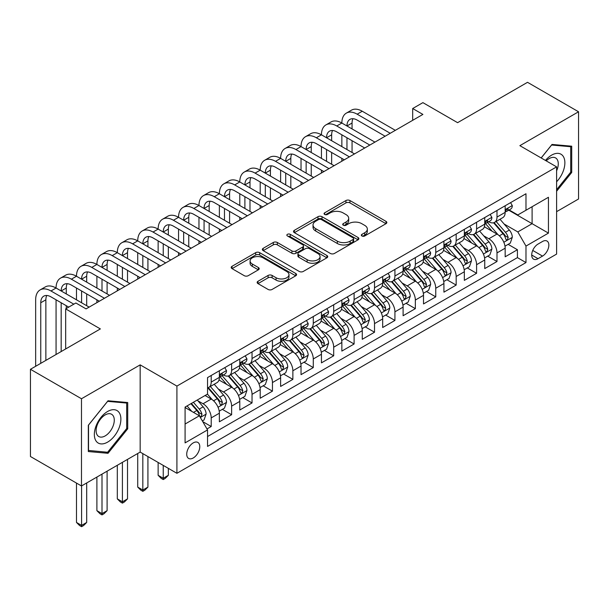 <?xml version="1.0" encoding="UTF-8"?>
<svg xmlns="http://www.w3.org/2000/svg" width="609" height="609" viewBox="0 0 609 609"><rect width="100%" height="100%" fill="white"/><g stroke="black" fill="none" stroke-linecap="round" stroke-linejoin="round"><path stroke-width="0.91" d="M361.921 235.972A1.987 1.142 0 0 0 364.722 235.972L386.015 223.678A2.832 1.637 0 0 0 386.844 222.521A2.832 1.637 0 0 0 386.015 221.364L349.947 200.544A2.832 1.637 0 0 0 345.942 200.544L324.65 212.83A1.987 1.142 0 0 0 324.072 213.645A1.987 1.142 0 0 0 324.65 214.452A1.987 1.142 0 0 0 327.452 214.452L330.207 212.861A9.066 5.237 0 0 1 343.034 212.861L346.041 214.596A9.066 5.237 0 0 1 348.698 218.296A9.066 5.237 0 0 1 346.041 222.003L343.286 223.594A1.987 1.142 0 0 0 342.707 224.401A1.987 1.142 0 0 0 343.286 225.208A1.987 1.142 0 0 0 346.087 225.208L348.843 223.617A9.066 5.237 0 0 1 361.67 223.617L364.677 225.353A9.066 5.237 0 0 1 367.334 229.06A9.066 5.237 0 0 1 364.677 232.76L361.921 234.351A1.987 1.142 0 0 0 361.335 235.158A1.987 1.142 0 0 0 361.921 235.972L361.921 234.351M193.243 457.976A9.242 5.336 120 0 0 199.28 449.838A9.242 5.336 120 0 0 197.864 442.431A9.242 5.336 120 0 0 193.243 442.888A9.242 5.336 120 0 0 187.214 451.033A9.242 5.336 120 0 0 188.63 458.432A9.242 5.336 120 0 0 193.243 457.976M257.98 281.289A2.832 1.637 0 0 0 257.15 282.447A2.832 1.637 0 0 0 257.98 283.604L268.097 289.442A2.832 1.637 0 0 0 272.101 289.442L295.746 275.793A2.832 1.637 0 0 0 296.575 274.636A2.832 1.637 0 0 0 295.746 273.479L259.678 252.659A2.832 1.637 0 0 0 255.673 252.659L232.029 266.308A2.832 1.637 0 0 0 231.199 267.465A2.832 1.637 0 0 0 232.029 268.622L244.255 275.679A2.832 1.637 0 0 0 248.259 275.679L258.376 269.833A2.832 1.637 0 0 0 259.206 268.683A2.832 1.637 0 0 0 258.376 267.526L252.316 264.024A7.582 4.377 0 0 1 250.093 260.926A7.582 4.377 0 0 1 254.775 256.884A7.582 4.377 0 0 1 263.035 257.835L286.778 271.545A7.582 4.377 0 0 1 289.001 274.636A7.582 4.377 0 0 1 284.319 278.678A7.582 4.377 0 0 1 276.06 277.734L272.101 275.443A2.832 1.637 0 0 0 268.097 275.443L257.98 281.289L257.98 283.604M556.603 211.658L578.55 198.991L578.55 111.774L527.516 82.314L457.603 122.675L422.897 102.639L412.689 108.531L422.897 114.423L86.075 308.885L75.866 302.993L65.665 308.885L65.665 348.957M81.484 398.75L81.484 485.967L140.169 452.084L140.169 364.867L81.484 398.75L30.45 369.29L100.363 328.921L65.665 308.885M140.169 364.867L176.915 386.083L556.603 166.874L556.603 254.09L176.915 473.3L176.915 386.083M578.55 111.774L519.865 145.658L556.603 166.874M330.413 253.466A2.832 1.637 0 0 0 334.417 253.466L358.062 239.817A2.832 1.637 0 0 0 358.891 238.659A2.832 1.637 0 0 0 358.062 237.502L321.994 216.682A2.832 1.637 0 0 0 317.989 216.682L294.345 230.331A2.832 1.637 0 0 0 293.515 231.489A2.832 1.637 0 0 0 294.345 232.646L330.413 253.466M288.224 236.399A1.987 1.142 0 0 1 290.234 236.68L290.234 234.32L326.904 255.491A2.832 1.637 0 0 1 327.733 256.648A2.832 1.637 0 0 1 326.904 257.805L303.259 271.454A2.832 1.637 0 0 1 299.255 271.454L263.187 250.634L263.187 248.32A2.832 1.637 0 0 0 262.357 249.477A2.832 1.637 0 0 0 263.187 250.634M263.187 248.32L273.304 242.473A2.832 1.637 0 0 1 277.316 242.473L291.939 250.923A2.832 1.637 0 0 0 295.944 250.923L302.658 247.048A2.832 1.637 0 0 0 303.488 245.891A2.832 1.637 0 0 0 302.658 244.734L287.433 235.942A1.987 1.142 0 0 1 286.847 235.135A1.987 1.142 0 0 1 288.072 234.077A1.987 1.142 0 0 1 290.234 234.32M81.484 485.967L30.45 456.506L30.45 369.29M206.976 428.957L211.209 426.513L202.736 421.618M197.917 400.806L203.048 403.759A11.548 6.669 60 0 1 211.209 417.903L219.377 413.191L219.377 421.793L231.626 414.721L222.338 409.362M218.334 389.022L223.457 391.975A11.548 6.669 60 0 1 231.626 406.119L239.786 401.407L239.786 410.009L252.035 402.937L242.747 397.578M238.743 377.23L243.874 380.191A11.548 6.669 60 0 1 252.035 394.335L260.203 389.623L260.203 398.225L272.451 391.153L263.164 385.794M259.16 365.446L264.283 368.407A11.548 6.669 60 0 1 272.451 382.551L280.62 377.831L280.62 386.441L292.868 379.369L283.573 374.002M279.577 353.662L284.7 356.623A11.548 6.669 60 0 1 292.868 370.767L301.029 366.047L301.029 374.649L313.277 367.585L303.99 362.218M299.986 341.877L305.109 344.839A11.548 6.669 60 0 1 313.277 358.975L321.445 354.263L321.445 362.865L333.694 355.793L324.407 350.434M320.403 330.093L325.526 333.047A11.548 6.669 60 0 1 333.694 347.191L341.855 342.479L341.855 351.081L354.103 344.009L344.816 338.65M340.812 318.301L345.942 321.263A11.548 6.669 60 0 1 354.103 335.407L362.271 330.695L362.271 339.297L374.52 332.225L365.233 326.866M361.228 306.517L366.352 309.479A11.548 6.669 60 0 1 374.52 323.623L382.68 318.91L382.68 327.513L394.929 320.441L385.642 315.074M381.637 294.733L386.768 297.694A11.548 6.669 60 0 1 394.929 311.838L403.097 307.119L403.097 315.728L415.346 308.656L406.058 303.29M402.054 282.949L407.177 285.91A11.548 6.669 60 0 1 415.346 300.047L423.514 295.335L423.514 303.937L435.755 296.865L426.467 291.505M422.471 271.165L427.594 274.119A11.548 6.669 60 0 1 435.755 288.263L443.923 283.55L443.923 292.153L456.171 285.081L446.884 279.721M442.88 259.381L448.003 262.334A11.548 6.669 60 0 1 456.171 276.478L464.34 271.766L464.34 280.368L476.588 273.296L467.293 267.937M463.297 247.589L468.42 250.55A11.548 6.669 60 0 1 476.588 264.694L484.749 259.982L484.749 268.584L496.997 261.512L496.997 252.91A11.548 6.669 -120 0 0 488.837 238.766L483.706 235.805M487.71 256.145L496.997 261.512M219.377 413.191A11.548 6.669 -120 0 0 211.209 399.047L205.088 395.515M239.786 401.407A11.548 6.669 -120 0 0 231.626 387.263L218.996 379.978M260.203 389.623A11.548 6.669 -120 0 0 252.035 375.479L239.413 368.186M280.62 377.831A11.548 6.669 -120 0 0 272.451 363.695L259.83 356.402M301.029 366.047A11.548 6.669 -120 0 0 292.868 351.903L280.239 344.618M321.445 354.263A11.548 6.669 -120 0 0 313.277 340.119L300.656 332.834M341.855 342.479A11.548 6.669 -120 0 0 333.694 328.335L321.065 321.05M362.271 330.695A11.548 6.669 -120 0 0 354.103 316.551L341.482 309.258M382.68 318.91A11.548 6.669 -120 0 0 374.52 304.766L361.891 297.474M403.097 307.119A11.548 6.669 -120 0 0 394.929 292.982L382.307 285.69M423.514 295.335A11.548 6.669 -120 0 0 415.346 281.191L402.724 273.905M443.923 283.55A11.548 6.669 -120 0 0 435.755 269.406L423.133 262.121M464.34 271.766A11.548 6.669 -120 0 0 456.171 257.622L443.55 250.337M484.749 259.982A11.548 6.669 -120 0 0 476.588 245.838L463.959 238.545M542.52 241.476L538.029 244.072A8.952 5.169 120 0 0 532.182 251.959A8.952 5.169 120 0 0 533.553 259.129A8.952 5.169 120 0 0 538.029 258.68L542.52 256.092A8.952 5.169 120 0 0 548.366 248.206A8.952 5.169 120 0 0 546.996 241.035A8.952 5.169 120 0 0 542.52 241.476M185.083 424.031L199.371 415.787L207.54 429.924L207.54 446.427L525.986 262.57L525.986 246.074L517.817 231.93L504.123 224.021M207.54 429.924L185.083 442.888L185.083 407.063L207.54 394.099L207.54 377.595L525.986 193.746L525.986 210.242L548.443 197.278L548.443 233.11L525.986 246.074M223.351 374.946L223.457 375.007A11.548 6.669 60 0 0 229.235 375.578L237.396 370.866A11.548 6.669 -120 0 0 239.786 365.575L239.786 358.975M243.767 363.162L243.874 363.223A11.548 6.669 60 0 0 249.644 363.794L257.813 359.082A11.548 6.669 -120 0 0 260.203 353.791L260.203 347.191M264.177 351.37L264.283 351.431A11.548 6.669 60 0 0 270.061 352.01L278.222 347.29A11.548 6.669 -120 0 0 280.62 342.007L280.62 335.407M284.593 339.586L284.7 339.647A11.548 6.669 60 0 0 290.47 340.218L298.638 335.506A11.548 6.669 -120 0 0 301.029 330.223L301.029 323.623M305.002 327.802L305.109 327.863A11.548 6.669 60 0 0 310.887 328.434L319.055 323.722A11.548 6.669 -120 0 0 321.445 318.438L321.445 311.838M325.419 316.018L325.526 316.079A11.548 6.669 60 0 0 331.296 316.65L339.464 311.937A11.548 6.669 -120 0 0 341.855 306.647L341.855 300.047M345.836 304.234L345.942 304.294A11.548 6.669 60 0 0 351.713 304.865L359.881 300.153A11.548 6.669 -120 0 0 362.271 294.863L362.271 288.263M366.245 292.442L366.352 292.51A11.548 6.669 60 0 0 372.129 293.081L380.29 288.361A11.548 6.669 -120 0 0 382.68 283.078L382.68 276.478M386.662 280.658L386.768 280.719A11.548 6.669 60 0 0 392.539 281.297L400.707 276.577A11.548 6.669 -120 0 0 403.097 271.294L403.097 264.694M407.071 268.873L407.177 268.934A11.548 6.669 60 0 0 412.955 269.505L421.116 264.793A11.548 6.669 -120 0 0 423.514 259.51L423.514 252.91M427.488 257.089L427.594 257.15A11.548 6.669 60 0 0 433.364 257.721L441.533 253.009A11.548 6.669 -120 0 0 443.923 247.718L443.923 241.118M447.897 245.305L448.003 245.366A11.548 6.669 60 0 0 453.781 245.937L461.942 241.225A11.548 6.669 -120 0 0 464.34 235.934L464.34 229.334M468.313 233.521L468.42 233.582A11.548 6.669 60 0 0 474.19 234.153L482.358 229.433A11.548 6.669 -120 0 0 484.749 224.15L484.749 217.55M207.54 436.524L517.414 257.622L517.414 249.728L505.166 256.8L505.166 248.19A11.548 6.669 -120 0 0 496.997 234.054L484.376 226.761M488.722 221.729L488.837 221.79A11.548 6.669 -120 0 0 494.607 222.369A11.548 6.669 -120 0 0 496.997 217.078L496.997 210.478M494.607 222.369L502.775 217.649A11.548 6.669 -120 0 0 505.166 212.366L505.166 205.766M211.209 375.479L211.209 382.079A11.548 6.669 60 0 1 208.818 387.362A11.548 6.669 60 0 1 207.54 387.826M208.818 387.362L216.987 382.65A11.548 6.669 -120 0 0 219.377 377.359L219.377 370.759M231.626 363.695L231.626 370.295A11.548 6.669 60 0 1 229.235 375.578M252.035 351.903L252.035 358.503A11.548 6.669 60 0 1 249.644 363.794M272.451 340.119L272.451 346.719A11.548 6.669 60 0 1 270.061 352.01M292.868 328.335L292.868 334.935A11.548 6.669 60 0 1 290.47 340.218M313.277 316.551L313.277 323.151A11.548 6.669 60 0 1 310.887 328.434M333.694 304.766L333.694 311.366A11.548 6.669 60 0 1 331.296 316.65M354.103 292.975L354.103 299.575A11.548 6.669 60 0 1 351.713 304.865M374.52 281.191L374.52 287.791A11.548 6.669 60 0 1 372.129 293.081M394.929 269.406L394.929 276.006A11.548 6.669 60 0 1 392.539 281.297M415.346 257.622L415.346 264.222A11.548 6.669 60 0 1 412.955 269.505M435.755 245.838L435.755 252.438A11.548 6.669 60 0 1 433.364 257.721M456.171 234.054L456.171 240.654A11.548 6.669 60 0 1 453.781 245.937M476.588 222.262L476.588 228.862A11.548 6.669 60 0 1 474.19 234.153M476.588 264.694L476.588 273.296M456.171 276.478L456.171 285.081M435.755 288.263L435.755 296.865M415.346 300.047L415.346 308.656M394.929 311.838L394.929 320.441M374.52 323.623L374.52 332.225M354.103 335.407L354.103 344.009M333.694 347.191L333.694 355.793M313.277 358.975L313.277 367.585M292.868 370.767L292.868 379.369M272.451 382.551L272.451 391.153M252.035 394.335L252.035 402.937M231.626 406.119L231.626 414.721M211.209 417.903L211.209 426.513M199.371 415.787L185.083 407.535M517.817 231.93L532.106 223.678L532.106 206.71L548.443 197.278M508.728 210.181L548.443 233.11M509.139 209.945L517.817 214.954L525.986 210.242M140.169 452.084L176.915 473.3M412.689 108.531L412.689 120.316M508.127 244.361L517.414 249.728M517.414 257.622L525.986 262.57M556.603 191.256L571.714 172.461L571.714 146.198L552.013 144.44L541.15 157.952M88.32 451.543L108.021 453.302L127.723 428.797L127.723 402.534L108.021 400.775L88.32 425.28L88.32 451.543M570.694 171.875L571.714 172.461M126.702 428.211L127.723 428.797M105.943 452.106L108.021 453.302M362.713 236.246L364.677 235.12A9.066 5.237 0 0 0 367.334 231.412L367.334 229.06M348.698 218.296L348.698 220.656A9.066 5.237 0 0 1 346.041 224.356L344.077 225.49M385.977 223.701L349.947 202.896A2.832 1.637 0 0 0 345.942 202.896L325.442 214.733M358.023 239.839L321.994 219.034A2.832 1.637 0 0 0 317.989 219.034L294.383 232.668M353.053 239.466A1.987 1.142 0 0 0 353.631 238.659A1.987 1.142 0 0 0 353.053 237.853L321.392 219.575A1.987 1.142 0 0 0 318.591 219.575L315.683 221.25A9.066 5.237 0 0 0 313.026 224.949A9.066 5.237 0 0 0 315.683 228.657L337.325 241.149A9.066 5.237 0 0 0 350.145 241.149L353.053 239.466L353.053 241.826A1.987 1.142 0 0 0 353.631 241.019L353.631 238.659M313.026 224.949L313.026 227.309A9.066 5.237 0 0 0 315.683 231.009L315.683 228.657M353.053 241.826L350.145 243.501A9.066 5.237 0 0 1 337.325 243.501L315.683 231.009M263.225 250.657L273.304 244.833L273.304 242.473M303.488 245.891L303.488 248.244A2.832 1.637 0 0 1 302.658 249.401L295.944 253.275A2.832 1.637 0 0 1 291.939 253.275L277.316 244.833A2.832 1.637 0 0 0 273.304 244.833M290.234 236.68L326.866 257.828M307.119 259.685A7.582 4.377 0 0 0 315.378 260.637A7.582 4.377 0 0 0 320.06 256.587A7.582 4.377 0 0 0 317.837 253.496L309.471 248.67A2.832 1.637 0 0 0 305.467 248.67L298.753 252.545A2.832 1.637 0 0 0 297.923 253.702A2.832 1.637 0 0 0 298.753 254.859L307.119 259.685L307.119 262.045A7.582 4.377 0 0 0 315.378 262.989A7.582 4.377 0 0 0 320.06 258.947L320.06 256.587M297.923 253.702L297.923 256.054A2.832 1.637 0 0 0 298.753 257.211L298.753 254.859M307.119 262.045L298.753 257.211M289.001 274.636L289.001 276.996A7.582 4.377 0 0 1 284.319 281.038A7.582 4.377 0 0 1 276.06 280.087L272.101 277.803A2.832 1.637 0 0 0 268.097 277.803L258.01 283.627M250.093 260.926L250.093 263.286A7.582 4.377 0 0 0 252.316 266.377L252.316 264.024M258.338 269.856L252.316 266.377M295.708 275.816L259.678 255.011A2.832 1.637 0 0 0 255.673 255.011L232.067 268.645M504.99 246.173L510.266 243.128L512.306 237.236A7.651 4.415 -120 0 0 509.33 230.05L500.004 219.248M498.132 234.8L487.474 222.452M492.064 231.207L485.883 224.043A18.331 10.581 -120 0 0 485.312 223.404M493.564 222.78L503.004 233.704A7.651 4.415 60 0 1 505.729 238.972L506.285 239.877L507.32 239.733L508.18 237.556A7.651 4.415 -120 0 0 505.447 232.288L496.122 221.493M494.12 222.605L504.26 234.336A3.898 2.253 60 0 1 505.242 235.866L508.18 237.556M510.57 202.645L512.306 205.644A7.651 4.415 60 0 1 510.723 209.032L506.848 211.27A7.651 4.415 -120 0 0 508.18 209.511L508.02 208.834M35.657 366.283L35.657 299.811A21.65 12.5 60 0 1 40.141 289.899L45.241 286.953A21.65 12.5 60 0 1 56.066 288.027A21.65 12.5 60 0 1 60.55 278.115L65.658 275.169A21.65 12.5 60 0 1 76.483 276.242A21.65 12.5 60 0 1 80.967 266.331L86.067 263.385A21.65 12.5 60 0 1 96.892 264.458A21.65 12.5 60 0 1 101.383 254.547L106.484 251.601A21.65 12.5 60 0 1 117.309 252.674A21.65 12.5 60 0 1 121.792 242.763L126.9 239.817A21.65 12.5 60 0 1 137.725 240.882A21.65 12.5 60 0 1 142.209 230.971L147.309 228.025A21.65 12.5 60 0 1 158.134 229.098A21.65 12.5 60 0 1 162.618 219.187L167.726 216.241A21.65 12.5 60 0 1 178.551 217.314A21.65 12.5 60 0 1 183.035 207.403L188.135 204.457A21.65 12.5 60 0 1 198.96 205.53A21.65 12.5 60 0 1 203.444 195.618L208.552 192.672A21.65 12.5 60 0 1 219.377 193.746A21.65 12.5 60 0 1 223.861 183.834L228.961 180.888A21.65 12.5 60 0 1 239.786 181.962A21.65 12.5 60 0 1 244.278 172.05L249.378 169.096A21.65 12.5 60 0 1 260.203 170.17A21.65 12.5 60 0 1 264.687 160.258L269.787 157.312A21.65 12.5 60 0 1 280.62 158.386A21.65 12.5 60 0 1 285.103 148.474L290.204 145.528A21.65 12.5 60 0 1 301.029 146.602A21.65 12.5 60 0 1 305.512 136.69L310.62 133.744A21.65 12.5 60 0 1 321.445 134.817A21.65 12.5 60 0 1 325.929 124.906L331.03 121.96A21.65 12.5 60 0 1 341.855 123.033A21.65 12.5 60 0 1 346.338 113.122L351.446 110.176A21.65 12.5 60 0 1 362.271 111.241L395.34 130.334M346.338 113.122A21.65 12.5 60 0 1 357.163 114.188L390.24 133.287M505.417 211.627L505.447 211.627A7.651 4.415 -120 0 0 506.848 211.27M507.19 208.94L508.18 209.511C507.693 208.354 506.878 208.826 505.729 210.92A7.651 4.415 60 0 1 505.166 212.008M385.132 136.233L357.163 120.087A14.433 8.336 -120 0 0 349.947 119.372A14.433 8.336 -120 0 0 346.963 125.979L352.063 123.033L352.063 128.925M352.969 118.702A14.433 8.336 -120 0 0 352.063 123.033M346.963 137.763L346.963 149.548M352.063 140.709L352.063 152.494M341.855 161.218L341.855 158.386M341.855 146.602L341.855 134.817M556.603 181.771A18.765 10.833 120 0 0 564.627 160.007A18.765 10.833 120 0 0 551.602 155.143A18.765 10.833 120 0 0 545.458 160.433M556.603 170.847A12.85 7.415 120 0 0 555.614 157.944A12.85 7.415 120 0 0 549.189 158.584A12.85 7.415 120 0 0 546.22 160.875M541.188 157.975L551.602 145.018L570.694 146.723L570.694 172.172L556.603 189.696M569.423 145.993L570.694 146.723M119.105 427.83A18.765 10.833 120 0 0 114.248 409.705A18.765 10.833 120 0 0 96.123 425.775A18.765 10.833 120 0 0 100.98 443.9A18.765 10.833 120 0 0 119.105 427.83M113.061 426.11A12.85 7.415 120 0 0 111.622 414.28A12.85 7.415 120 0 0 97.333 424.709A12.85 7.415 120 0 0 98.772 436.531A12.85 7.415 120 0 0 113.061 426.11M88.526 450.546L88.526 425.097L107.61 401.354L126.702 403.059L126.702 428.508L107.61 452.251L88.32 450.432M125.431 402.328L126.702 403.059M484.581 257.957L489.857 254.912L491.897 249.02A7.651 4.415 -120 0 0 488.913 241.834L479.587 231.039M477.722 246.584L467.057 234.244M471.655 242.991L465.466 235.828A18.331 10.581 -120 0 0 464.895 235.188M473.155 234.564L482.587 245.488A7.651 4.415 60 0 1 485.312 250.756L485.868 251.669L486.903 251.517L487.763 249.347A7.651 4.415 -120 0 0 485.038 244.072L475.713 233.277M473.711 234.389L483.843 246.127A3.898 2.253 60 0 1 484.825 247.65L487.763 249.347M464.165 269.741L469.44 266.696L471.48 260.804A7.651 4.415 -120 0 0 468.504 253.618L459.178 242.824M457.306 258.368L446.648 246.028M451.239 254.775L445.05 247.612A18.331 10.581 -120 0 0 444.486 246.972M452.738 246.348L462.17 257.272A7.651 4.415 60 0 1 464.903 262.548L465.459 263.453L466.494 263.309L467.354 261.132A7.651 4.415 -120 0 0 464.621 255.856L455.296 245.062M453.294 246.173L463.434 257.911A3.898 2.253 60 0 1 464.416 259.434L467.354 261.132M443.755 281.525L449.023 278.48L451.071 272.588A7.651 4.415 -120 0 0 448.087 265.41L438.762 254.608M436.889 270.152L426.231 257.813M430.829 266.559L424.64 259.396A18.331 10.581 -120 0 0 424.07 258.756M432.329 258.14L441.761 269.056A7.651 4.415 60 0 1 444.486 274.332L445.042 275.238L446.077 275.093L446.937 272.916A7.651 4.415 -120 0 0 444.212 267.648L434.879 256.846M432.885 257.957L443.017 269.696A3.898 2.253 60 0 1 443.999 271.218L446.937 272.916M423.339 293.317L428.614 290.265L430.654 284.373A7.651 4.415 -120 0 0 427.678 277.194L418.345 266.392M416.48 281.937L405.822 269.597M410.413 278.343L404.224 271.18A18.331 10.581 -120 0 0 403.66 270.548M411.912 269.924L421.344 280.848A7.651 4.415 60 0 1 424.077 286.116L424.633 287.022L425.668 286.877L426.521 284.7A7.651 4.415 -120 0 0 423.795 279.432L414.47 268.63M412.468 269.741L422.608 281.48A3.898 2.253 60 0 1 423.59 283.002L426.521 284.7M490.161 214.429L491.897 217.436A7.651 4.415 60 0 1 490.314 220.816L486.431 223.054A7.651 4.415 -120 0 0 487.763 221.295L487.603 220.618M325.929 124.906A21.65 12.5 60 0 1 336.754 125.979L341.855 123.033L374.923 142.125M336.754 125.979L369.823 145.071M485.008 223.412L485.038 223.412A7.651 4.415 -120 0 0 486.431 223.054M486.774 220.724L487.763 221.295C487.284 220.138 486.469 220.61 485.312 222.711A7.651 4.415 60 0 1 484.749 223.8M364.722 148.017L336.754 131.871A14.433 8.336 -120 0 0 329.538 131.156A14.433 8.336 -120 0 0 326.546 137.763L331.646 134.817L331.646 140.709M332.552 130.486A14.433 8.336 -120 0 0 331.646 134.817M326.546 149.548L326.546 161.332M331.646 152.494L331.646 164.278M321.445 173.002L321.445 170.17M321.445 158.386L321.445 146.602M469.745 226.213L471.48 229.22A7.651 4.415 60 0 1 469.897 232.6L466.022 234.846A7.651 4.415 -120 0 0 467.354 233.08L467.187 232.402M305.512 136.69A21.65 12.5 60 0 1 316.337 137.763L321.445 134.817L354.514 153.91M316.337 137.763L349.406 156.856M464.591 235.203L464.621 235.203A7.651 4.415 -120 0 0 466.022 234.846M466.365 232.509L467.354 233.08C466.867 231.93 466.052 232.402 464.903 234.495A7.651 4.415 60 0 1 464.34 235.584M344.306 159.802L316.337 143.655A14.433 8.336 -120 0 0 309.121 142.94A14.433 8.336 -120 0 0 306.137 149.548L311.237 146.602L311.237 152.494M312.143 142.278A14.433 8.336 -120 0 0 311.237 146.602M306.137 161.332L306.137 173.116M311.237 164.278L311.237 176.062M301.029 184.786L301.029 181.962M301.029 170.17L301.029 158.386M449.335 237.997L451.071 241.004A7.651 4.415 60 0 1 449.48 244.392L445.605 246.63A7.651 4.415 -120 0 0 446.937 244.864L446.778 244.186M285.103 148.474A21.65 12.5 60 0 1 295.928 149.548L301.029 146.602L334.097 165.694M295.928 149.548L328.997 168.64M444.182 246.988L444.212 246.988A7.651 4.415 -120 0 0 445.605 246.63M445.948 244.293L446.937 244.864C446.458 243.714 445.643 244.186 444.486 246.28A7.651 4.415 60 0 1 443.923 247.368M323.889 171.586L295.928 155.44A14.433 8.336 -120 0 0 288.712 154.724A14.433 8.336 -120 0 0 285.72 161.332L290.82 158.386L290.82 164.278M291.726 154.062A14.433 8.336 -120 0 0 290.82 158.386M285.72 173.116L285.72 184.908M290.82 176.062L290.82 187.854M280.62 196.57L280.62 193.746M280.62 181.962L280.62 170.17M428.919 249.781L430.654 252.788A7.651 4.415 60 0 1 429.071 256.176L425.189 258.414A7.651 4.415 -120 0 0 426.521 256.648L426.361 255.97M264.687 160.258A21.65 12.5 60 0 1 275.512 161.332L280.62 158.386L313.688 177.478M275.512 161.332L308.58 180.424M423.765 258.772L423.795 258.772A7.651 4.415 -120 0 0 425.189 258.414M425.539 256.077L426.521 256.648C426.041 255.498 425.227 255.97 424.077 258.064A7.651 4.415 60 0 1 423.514 259.152M303.48 183.37L275.512 167.224A14.433 8.336 -120 0 0 268.295 166.508A14.433 8.336 -120 0 0 265.303 173.116L270.411 170.17L270.411 176.062M271.317 165.846A14.433 8.336 -120 0 0 270.411 170.17M265.303 184.908L265.303 196.692M270.411 187.854L270.411 199.638M260.203 208.354L260.203 205.53M260.203 193.746L260.203 181.962M402.922 305.101L408.197 302.056L410.238 296.157A7.651 4.415 -120 0 0 407.261 288.978L397.936 278.176M396.063 293.728L385.406 281.381M389.996 290.128L383.815 282.972A18.331 10.581 -120 0 0 383.244 282.332M391.503 281.708L400.935 292.632A7.651 4.415 60 0 1 403.66 297.9L404.216 298.806L405.251 298.661L406.112 296.484A7.651 4.415 -120 0 0 403.386 291.216L394.053 280.422M392.051 281.533L402.191 293.264A3.898 2.253 60 0 1 403.173 294.794L406.112 296.484M408.51 261.573L410.238 264.572A7.651 4.415 60 0 1 408.654 267.96L404.779 270.198A7.651 4.415 -120 0 0 406.112 268.44L405.952 267.754M244.278 172.05A21.65 12.5 60 0 1 255.102 173.116L260.203 170.17L293.272 189.262M255.102 173.116L288.171 192.208M403.356 270.556L403.386 270.556A7.651 4.415 -120 0 0 404.779 270.198M405.122 267.869L406.112 268.44C405.632 267.282 404.81 267.754 403.66 269.848A7.651 4.415 60 0 1 403.097 270.936M283.063 195.154L255.102 179.008A14.433 8.336 -120 0 0 247.886 178.3A14.433 8.336 -120 0 0 244.894 184.908L249.994 181.962L249.994 187.854M250.9 177.63A14.433 8.336 -120 0 0 249.994 181.962M244.894 196.692L244.894 208.476M249.994 199.638L249.994 211.422M239.786 220.146L239.786 217.314M239.786 205.53L239.786 193.746M382.513 316.886L387.788 313.841L389.829 307.948A7.651 4.415 -120 0 0 386.844 300.762L377.519 289.968M375.654 305.512L364.989 293.165M369.587 301.919L363.398 294.756A18.331 10.581 -120 0 0 362.835 294.117M371.087 293.492L380.518 304.416A7.651 4.415 60 0 1 383.244 309.684L383.807 310.59L384.835 310.445L385.695 308.276A7.651 4.415 -120 0 0 382.97 303L373.644 292.206M371.642 293.317L381.774 305.048A3.898 2.253 60 0 1 382.757 306.578L385.695 308.276M388.093 273.357L389.829 276.357A7.651 4.415 60 0 1 388.245 279.744L384.363 281.982A7.651 4.415 -120 0 0 385.695 280.224L385.535 279.546M223.861 183.834A21.65 12.5 60 0 1 234.686 184.908L239.786 181.962L272.862 201.054M234.686 184.908L267.754 204M382.939 282.34L382.97 282.34A7.651 4.415 -120 0 0 384.363 281.982M384.713 279.653L385.695 280.224C385.215 279.067 384.401 279.539 383.244 281.64A7.651 4.415 60 0 1 382.68 282.728M262.654 206.946L234.686 190.8A14.433 8.336 -120 0 0 227.469 190.084A14.433 8.336 -120 0 0 224.477 196.692L229.585 193.746L229.585 199.638M230.484 189.414A14.433 8.336 -120 0 0 229.585 193.746M224.477 208.476L224.477 220.26M229.585 211.422L229.585 223.206M219.377 231.93L219.377 229.098M219.377 217.314L219.377 205.53M362.096 328.67L367.372 325.625L369.412 319.733A7.651 4.415 -120 0 0 366.435 312.546L357.11 301.752M355.237 317.297L344.58 304.957M349.17 313.704L342.989 306.54A18.331 10.581 -120 0 0 342.418 305.901M350.67 305.276L360.109 316.2A7.651 4.415 60 0 1 362.835 321.468L363.39 322.382L364.426 322.23L365.286 320.06A7.651 4.415 -120 0 0 362.553 314.784L353.228 303.99M351.226 305.101L361.365 316.84A3.898 2.253 60 0 1 362.347 318.362L365.286 320.06M367.676 285.141L369.412 288.148A7.651 4.415 60 0 1 367.828 291.528L363.954 293.766A7.651 4.415 -120 0 0 365.286 292.008L365.126 291.33M203.444 195.618A21.65 12.5 60 0 1 214.269 196.692L219.377 193.746L252.446 212.838M214.269 196.692L247.345 215.784M362.522 294.132L362.553 294.132A7.651 4.415 -120 0 0 363.954 293.766M364.296 291.437L365.286 292.008C364.806 290.858 363.984 291.33 362.835 293.424A7.651 4.415 60 0 1 362.271 294.512M242.237 218.73L214.269 202.584A14.433 8.336 -120 0 0 207.052 201.868A14.433 8.336 -120 0 0 204.068 208.476L209.169 205.53L209.169 211.422M210.075 201.198A14.433 8.336 -120 0 0 209.169 205.53M204.068 220.26L204.068 232.044M209.169 223.206L209.169 234.99M198.96 243.714L198.96 240.882M198.96 229.098L198.96 217.314M341.687 340.454L346.963 337.409L349.003 331.517A7.651 4.415 -120 0 0 346.019 324.331L336.693 313.536M334.828 329.081L324.163 316.741M328.761 325.488L322.572 318.324A18.331 10.581 -120 0 0 322.001 317.685M330.261 317.068L339.693 327.985A7.651 4.415 60 0 1 342.418 333.26L342.974 334.166L344.009 334.021L344.869 331.844A7.651 4.415 -120 0 0 342.144 326.576L332.818 315.774M330.816 316.886L340.949 328.624A3.898 2.253 60 0 1 341.931 330.147L344.869 331.844M347.267 296.926L349.003 299.933A7.651 4.415 60 0 1 347.419 303.312L343.537 305.558A7.651 4.415 -120 0 0 344.869 303.792L344.709 303.115M183.035 207.403A21.65 12.5 60 0 1 193.86 208.476L198.96 205.53L232.029 224.622M193.86 208.476L226.929 227.568M342.113 305.916L342.144 305.916A7.651 4.415 -120 0 0 343.537 305.558M343.879 303.221L344.869 303.792C344.389 302.643 343.575 303.115 342.418 305.208A7.651 4.415 60 0 1 341.855 306.297M221.828 230.514L193.86 214.368A14.433 8.336 -120 0 0 186.643 213.652A14.433 8.336 -120 0 0 183.652 220.26L188.76 217.314L188.76 223.206M189.658 212.99A14.433 8.336 -120 0 0 188.76 217.314M183.652 232.044L183.652 243.836M188.76 234.99L188.76 246.782M178.551 255.498L178.551 252.674M178.551 240.882L178.551 229.098M321.27 352.238L326.546 349.193L328.586 343.301A7.651 4.415 -120 0 0 325.609 336.122L316.284 325.32M314.411 340.865L303.754 328.525M308.344 337.272L302.163 330.108A18.331 10.581 -120 0 0 301.592 329.469M309.844 328.852L319.283 339.776A7.651 4.415 60 0 1 322.009 345.044L322.564 345.95L323.6 345.805L324.46 343.628A7.651 4.415 -120 0 0 321.727 338.36L312.402 327.558M310.4 328.67L320.54 340.408A3.898 2.253 60 0 1 321.522 341.931L324.46 343.628M326.85 308.71L328.586 311.717A7.651 4.415 60 0 1 327.003 315.104L323.128 317.342A7.651 4.415 -120 0 0 324.46 315.576L324.293 314.899M162.618 219.187A21.65 12.5 60 0 1 173.443 220.26L178.551 217.314L211.62 236.406M173.443 220.26L206.512 239.352M321.697 317.7L321.727 317.7A7.651 4.415 -120 0 0 323.128 317.342M323.47 315.005L324.46 315.576C323.973 314.427 323.158 314.899 322.009 316.992A7.651 4.415 60 0 1 321.445 318.081M201.412 242.298L173.443 226.152A14.433 8.336 -120 0 0 166.227 225.437A14.433 8.336 -120 0 0 163.242 232.044L168.343 229.098L168.343 234.99M169.249 224.774A14.433 8.336 -120 0 0 168.343 229.098M163.242 243.836L163.242 255.62M168.343 246.782L168.343 258.566M158.134 267.282L158.134 264.458M158.134 252.674L158.134 240.882M300.861 364.03L306.137 360.985L308.177 355.085A7.651 4.415 -120 0 0 305.193 347.906L295.867 337.104M294.002 352.657L283.337 340.309M287.935 349.056L281.746 341.893A18.331 10.581 -120 0 0 281.175 341.261M289.435 340.637L298.867 351.56A7.651 4.415 60 0 1 301.592 356.828L302.148 357.734L303.183 357.59L304.043 355.412A7.651 4.415 -120 0 0 301.318 350.145L291.993 339.342M289.991 340.461L300.123 352.192A3.898 2.253 60 0 1 301.105 353.715L304.043 355.412M306.441 320.494L308.177 323.501A7.651 4.415 60 0 1 306.593 326.888L302.711 329.126A7.651 4.415 -120 0 0 304.043 327.368L303.883 326.683M142.209 230.971A21.65 12.5 60 0 1 153.034 232.044L158.134 229.098L191.203 248.19M153.034 232.044L186.103 251.136M301.288 329.484L301.318 329.484A7.651 4.415 -120 0 0 302.711 329.126M303.054 326.797L304.043 327.368C303.564 326.211 302.749 326.683 301.592 328.776A7.651 4.415 60 0 1 301.029 329.865M180.995 254.082L153.034 237.936A14.433 8.336 -120 0 0 145.817 237.228A14.433 8.336 -120 0 0 142.826 243.836L147.926 240.89L147.926 246.782M148.832 236.558A14.433 8.336 -120 0 0 147.926 240.89M142.826 255.62L142.826 267.404M147.926 258.566L147.926 270.35M137.725 279.074L137.725 276.242M137.725 264.458L137.725 252.674M280.444 375.814L285.72 372.769L287.76 366.877A7.651 4.415 -120 0 0 284.784 359.691L275.451 348.888M273.586 364.441L262.928 352.093M267.518 360.848L261.33 353.684A18.331 10.581 -120 0 0 260.766 353.045M269.018 352.421L278.45 363.345A7.651 4.415 60 0 1 281.183 368.612L281.739 369.518L282.774 369.374L283.627 367.197A7.651 4.415 -120 0 0 280.901 361.929L271.576 351.134M269.574 352.246L279.714 363.976A3.898 2.253 60 0 1 280.696 365.507L283.627 367.197M163.242 465.405L163.242 478.248L168.343 475.302L168.343 468.351M168.343 475.302L165.283 478.369L163.242 479.549L161.195 478.369L158.134 475.302L158.134 462.459M158.134 475.302L163.242 478.248L163.242 479.549M286.024 332.286L287.76 335.285A7.651 4.415 60 0 1 286.177 338.673L282.294 340.911A7.651 4.415 -120 0 0 283.627 339.152L283.467 338.475M121.792 242.763A21.65 12.5 60 0 1 132.617 243.836L137.725 240.882L170.794 259.982M132.617 243.836L165.686 262.928M280.871 341.268L280.901 341.268A7.651 4.415 -120 0 0 282.294 340.911M282.645 338.581L283.627 339.152C283.147 337.995 282.332 338.467 281.183 340.56A7.651 4.415 60 0 1 280.62 341.649M160.586 265.874L132.617 249.728A14.433 8.336 -120 0 0 125.401 249.012A14.433 8.336 -120 0 0 122.409 255.62L127.517 252.674L127.517 258.566M128.423 248.343A14.433 8.336 -120 0 0 127.517 252.674M122.409 267.404L122.409 279.188M127.517 270.35L127.517 282.134M117.309 290.858L117.309 288.027M117.309 276.242L117.309 264.458M260.028 387.598L265.303 384.553L267.343 378.661A7.651 4.415 -120 0 0 264.367 371.475L255.042 360.68M253.169 376.225L242.511 363.885M247.109 372.632L240.92 365.469A18.331 10.581 -120 0 0 240.349 364.829M248.609 364.205L258.041 375.129A7.651 4.415 60 0 1 260.766 380.397L261.322 381.31L262.357 381.158L263.217 378.988A7.651 4.415 -120 0 0 260.492 373.713L251.159 362.918M249.157 364.03L259.297 375.768A3.898 2.253 60 0 1 260.279 377.291L263.217 378.988M142.826 453.614L142.826 490.039L147.926 487.093L147.926 456.56M147.926 487.093L144.866 490.154L142.826 491.334L140.786 490.154L137.725 487.093L137.725 453.499M137.725 487.093L142.826 490.039L142.826 491.334M265.615 344.07L267.343 347.077A7.651 4.415 60 0 1 265.76 350.457L261.885 352.695A7.651 4.415 -120 0 0 263.217 350.936L263.058 350.259M101.383 254.547A21.65 12.5 60 0 1 112.208 255.62L117.309 252.674L150.377 271.766M112.208 255.62L145.277 274.712M260.462 353.053L260.492 353.053A7.651 4.415 -120 0 0 261.885 352.695M262.228 350.365L263.217 350.936C262.738 349.787 261.916 350.251 260.766 352.352A7.651 4.415 60 0 1 260.203 353.441M140.169 277.658L112.208 261.512A14.433 8.336 -120 0 0 104.992 260.797A14.433 8.336 -120 0 0 102 267.404L107.1 264.458L107.1 270.35M108.006 260.127A14.433 8.336 -120 0 0 107.1 264.458M102 279.188L102 290.973M107.1 282.134L107.1 293.919M96.892 302.643L96.892 299.811M96.892 288.027L96.892 276.242M245.199 355.854L246.934 358.861A7.651 4.415 60 0 1 245.351 362.241L241.468 364.486A7.651 4.415 -120 0 0 242.801 362.72L242.641 362.043M80.967 266.331A21.65 12.5 60 0 1 91.792 267.404L96.892 264.458L129.968 283.55M91.792 267.404L124.86 286.496M240.045 364.844L240.075 364.844A7.651 4.415 -120 0 0 241.468 364.486M241.819 362.149L242.801 362.72C242.321 361.571 241.507 362.043 240.357 364.136A7.651 4.415 60 0 1 239.786 365.225M119.76 289.442L91.792 273.296A14.433 8.336 -120 0 0 84.575 272.581A14.433 8.336 -120 0 0 81.583 279.188L86.691 276.242L86.691 282.134M87.589 271.918A14.433 8.336 -120 0 0 86.691 276.242M81.583 290.973L81.583 302.757M86.691 293.919L86.691 305.703M76.483 299.811L76.483 288.027M224.782 367.638L226.518 370.645A7.651 4.415 60 0 1 224.934 374.033L221.059 376.271A7.651 4.415 -120 0 0 222.392 374.505L222.232 373.827M60.55 278.115A21.65 12.5 60 0 1 71.382 279.188L76.483 276.242L109.551 295.335M71.382 279.188L104.451 298.281M219.628 376.628L219.659 376.628A7.651 4.415 -120 0 0 221.059 376.271M221.402 373.934L222.392 374.505C221.912 373.355 221.09 373.827 219.94 375.92A7.651 4.415 60 0 1 219.377 377.009M99.343 301.227L71.382 285.081A14.433 8.336 -120 0 0 64.158 284.365A14.433 8.336 -120 0 0 61.174 290.973L66.274 288.027L66.274 293.919M67.18 283.703A14.433 8.336 -120 0 0 66.274 288.027M61.174 302.757L61.174 351.553M66.274 305.71L66.274 308.535M56.066 354.499L56.066 299.811M239.619 399.382L244.894 396.337L246.934 390.445A7.651 4.415 -120 0 0 243.958 383.259L234.625 372.464M232.76 388.009L222.102 375.669M226.693 384.416L220.504 377.253A18.331 10.581 -120 0 0 219.94 376.613M228.192 375.997L237.624 386.913A7.651 4.415 60 0 1 240.357 392.188L240.913 393.094L241.94 392.95L242.801 390.772A7.651 4.415 -120 0 0 240.075 385.505L230.75 374.702M228.748 375.814L238.88 387.552A3.898 2.253 60 0 1 239.862 389.075L242.801 390.772M122.409 462.338L122.409 501.824L127.517 498.878L127.517 459.392M127.517 498.878L124.457 501.938L122.409 503.118L120.369 501.938L117.309 498.878L117.309 465.284M117.309 498.878L122.409 501.824L122.409 503.118M219.202 411.166L224.477 408.121L226.518 402.229A7.651 4.415 -120 0 0 223.541 395.051L214.216 384.249M212.343 399.793L207.463 394.145M206.276 396.2L205.484 395.279M207.776 387.781L217.215 398.705A7.651 4.415 60 0 1 219.94 403.973L220.496 404.878L221.531 404.734L222.392 402.557A7.651 4.415 -120 0 0 219.659 397.289L210.333 386.487M208.331 387.598L218.471 399.337A3.898 2.253 60 0 1 219.453 400.859L222.392 402.557M102 474.122L102 513.608L107.1 510.662L107.1 471.176M107.1 510.662L104.04 513.722L102 514.902L99.96 513.722L96.892 510.662L96.892 477.068M96.892 510.662L102 513.608L102 514.902M202.333 420.91L204.068 419.913L206.108 414.013A7.651 4.415 -120 0 0 203.124 406.835L197.255 400.037M191.774 411.395L187.047 405.929M185.867 407.984L185.083 407.078M190.929 403.691L196.798 410.489A7.651 4.415 60 0 1 199.524 415.757L200.087 416.663L201.115 416.518L201.975 414.341A7.651 4.415 -120 0 0 199.25 409.073L193.38 402.275M191.401 403.417L198.054 411.121A3.898 2.253 60 0 1 199.036 412.643L201.975 414.341M81.583 485.906L81.583 525.392L86.691 522.446L86.691 482.96M86.691 522.446L83.623 525.514L81.583 526.686L79.543 525.514L76.483 522.446L76.483 483.082M76.483 522.446L81.583 525.392L81.583 526.686M40.141 289.899A21.65 12.5 60 0 1 50.966 290.973L56.066 288.027L89.135 307.119M50.966 290.973L73.826 304.173M68.726 307.119L50.966 296.865A14.433 8.336 -120 0 0 43.749 296.149A14.433 8.336 -120 0 0 40.757 302.757L40.757 363.337M46.764 295.487A14.433 8.336 -120 0 0 45.865 299.811L45.865 360.391M203.048 403.759L211.209 399.047M223.457 391.975L231.626 387.263M243.874 380.191L252.035 375.479M264.283 368.407L272.451 363.695M284.7 356.623L292.868 351.903M305.109 344.839L313.277 340.119M325.526 333.047L333.694 328.335M345.942 321.263L354.103 316.551M366.352 309.479L374.52 304.766M386.768 297.694L394.929 292.982M407.177 285.91L415.346 281.191M427.594 274.119L435.755 269.406M448.003 262.334L456.171 257.622M468.42 250.55L476.588 245.838M488.837 238.766L496.997 234.054M496.997 217.078L505.166 212.366M211.209 382.079L219.377 377.359M231.626 370.295L239.786 365.575M252.035 358.503L260.203 353.791M272.451 346.719L280.62 342.007M292.868 334.935L301.029 330.223M313.277 323.151L321.445 318.438M333.694 311.366L341.855 306.647M354.103 299.575L362.271 294.863M374.52 287.791L382.68 283.078M394.929 276.006L403.097 271.294M415.346 264.222L423.514 259.51M435.755 252.438L443.923 247.718M456.171 240.654L464.34 235.934M476.588 228.862L484.749 224.15M496.997 252.91L505.166 248.19M532.73 250.436L542.52 256.092M531.703 255.026L538.029 258.68M364.677 235.12L364.677 232.76M343.286 225.208L343.286 223.594M346.041 224.356L346.041 222.003M324.65 214.452L324.65 212.83M345.942 202.896L345.942 200.544M349.947 202.896L349.947 200.544M386.015 223.678L386.015 221.364M294.345 232.646L294.345 230.331M317.989 219.034L317.989 216.682M321.994 219.034L321.994 216.682M358.062 239.817L358.062 237.502M337.325 243.501L337.325 241.149M350.145 243.501L350.145 241.149M277.316 244.833L277.316 242.473M291.939 253.275L291.939 250.923M295.944 253.275L295.944 250.923M302.658 249.401L302.658 247.048M326.904 257.805L326.904 255.491M268.097 277.803L268.097 275.443M272.101 277.803L272.101 275.443M276.06 280.087L276.06 277.734M258.376 269.833L258.376 267.526M232.029 268.622L232.029 266.308M255.673 255.011L255.673 252.659M259.678 255.011L259.678 252.659M295.746 275.793L295.746 273.479M503.826 242.245L512.26 237.381M505.447 232.288L509.33 230.05M499.35 235.812L503.004 233.704M512.26 205.56L505.166 209.656M362.271 111.241L357.163 114.188M483.409 254.037L491.844 249.165M485.038 244.072L488.913 241.834M478.94 247.597L482.587 245.488M463 265.821L471.427 260.949M464.621 255.856L468.504 253.618M458.524 259.381L462.17 257.272M442.583 277.605L451.018 272.741M444.212 267.648L448.087 265.41M438.115 271.165L441.761 269.056M422.174 289.389L430.601 284.525M423.795 279.432L427.678 277.194M417.698 282.949L421.344 280.848M491.844 217.344L484.749 221.44M471.427 229.129L464.34 233.224M451.018 240.913L443.923 245.008M430.601 252.705L423.514 256.8M401.757 301.173L410.192 296.309M403.386 291.216L407.261 288.978M397.281 294.741L400.935 292.632M410.192 264.489L403.097 268.584M381.348 312.965L389.775 308.093M382.97 303L386.844 300.762M376.872 306.525L380.518 304.416M389.775 276.273L382.68 280.368M360.931 324.749L369.366 319.877M362.553 314.784L366.435 312.546M356.455 318.309L360.109 316.2M369.366 288.057L362.271 292.153M340.515 336.533L348.949 331.661M342.144 326.576L346.019 324.331M336.046 330.093L339.693 327.985M348.949 299.841L341.855 303.937M320.106 348.318L328.54 343.453M321.727 338.36L325.609 336.122M315.629 341.877L319.283 339.776M328.54 311.625L321.445 315.721M299.689 360.102L308.124 355.237M301.318 350.145L305.193 347.906M295.22 353.662L298.867 351.56M308.124 323.417L301.029 327.513M279.28 371.893L287.707 367.021M280.901 361.929L284.784 359.691M274.804 365.453L278.45 363.345M287.707 335.201L280.62 339.297M258.863 383.678L267.298 378.806M260.492 373.713L264.367 371.475M254.395 377.237L258.041 375.129M267.298 346.985L260.203 351.081M246.881 358.77L239.786 362.865M226.472 370.554L219.377 374.649M238.454 395.462L246.881 390.59M240.075 385.505L243.958 383.259M233.978 389.022L237.624 386.913M218.037 407.246L226.472 402.382M219.659 397.289L223.541 395.051M213.561 400.806L217.215 398.705M200.338 417.462L206.055 414.166M199.25 409.073L203.124 406.835M193.495 412.392L196.798 410.489M45.865 299.811L40.757 302.757"/></g></svg>

